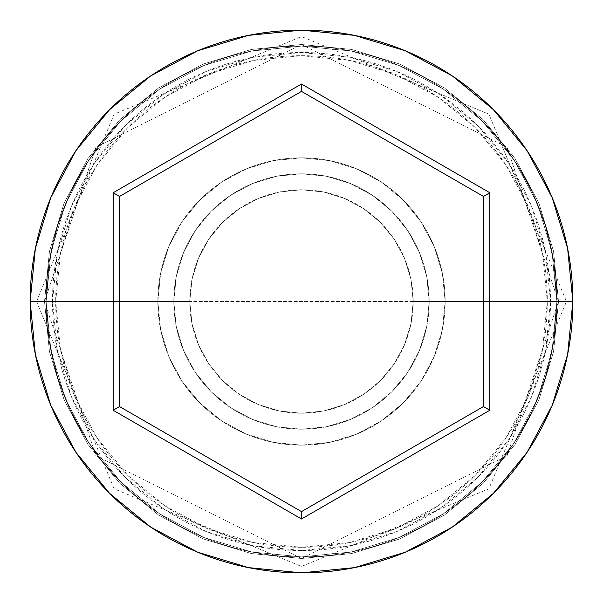 <?xml version="1.0" encoding="UTF-8"?>
<svg xmlns="http://www.w3.org/2000/svg" width="603" height="603" viewBox="0 0 603 603"><rect width="100%" height="100%" fill="white"/><g stroke="black" fill="none" stroke-linecap="round" stroke-linejoin="round"><path stroke-width="0.45" stroke-dasharray="3.02 2.26" d="M556.886 301.5L550.501 301.5A249.001 249.001 0 0 0 301.5 52.499A249.001 249.001 0 0 0 52.499 301.5L46.114 301.5A255.386 255.386 0 0 1 301.5 46.114A255.386 255.386 0 0 1 556.886 301.5L46.114 301.5L49.092 340.416L46.114 301.5L189.764 301.5A111.736 111.736 0 0 0 301.5 413.236A111.736 111.736 0 0 0 413.236 301.5L410.99 323.766L404.447 344.939L394.121 363.986L380.425 380.583L372.511 387.767L363.918 394.174L344.848 404.485L323.721 410.997L301.462 413.236L279.181 410.982L258.092 404.455L239.187 394.241L230.55 387.812L222.62 380.636L208.932 364.076L198.568 344.961L192.01 323.758L189.764 301.5L192.01 323.758L198.568 344.961L208.932 364.076L222.62 380.636L239.187 394.241L258.092 404.455L279.181 410.982L301.462 413.236L323.721 410.997L344.848 404.485L363.918 394.174L380.425 380.583L394.121 363.986L404.447 344.939L410.99 323.766L413.236 301.5L556.886 301.5L553.856 340.763L545.316 377.493L532.735 409.912L525.364 424.414L517.487 437.778L525.311 424.504L532.743 409.904L545.391 377.259L553.886 340.567L556.886 301.5L547.313 301.5A245.813 245.813 0 0 0 301.5 55.687A245.813 245.813 0 0 0 55.687 301.5L46.114 301.5A255.386 255.386 0 0 1 301.5 46.114A255.386 255.386 0 0 1 556.886 301.5A255.386 255.386 0 0 0 301.5 46.114A255.386 255.386 0 0 0 46.114 301.5L30.15 301.5A271.35 271.35 0 0 1 301.5 30.15A271.35 271.35 0 0 1 572.85 301.5L556.886 301.5L553.908 262.584L556.886 301.5A255.386 255.386 0 0 0 301.5 46.114A255.386 255.386 0 0 0 46.114 301.5A255.386 255.386 0 0 1 301.5 46.114A255.386 255.386 0 0 1 556.886 301.5A255.386 255.386 0 0 0 301.5 46.114A255.386 255.386 0 0 0 46.114 301.5L49.145 262.237L57.684 225.507L70.265 193.088L85.513 165.222L70.257 193.096L57.609 225.741L49.114 262.433L46.114 301.5A255.386 255.386 0 0 1 301.5 46.114A255.386 255.386 0 0 1 556.886 301.5A255.386 255.386 0 0 0 301.5 46.114A255.386 255.386 0 0 0 46.114 301.5A255.386 255.386 0 0 1 301.5 46.114A255.386 255.386 0 0 1 556.886 301.5A255.386 255.386 0 0 1 301.5 556.886A255.386 255.386 0 0 1 46.114 301.5A255.386 255.386 0 0 0 301.5 556.886A255.386 255.386 0 0 0 556.886 301.5L551.979 351.323L537.446 399.231L513.846 443.386L482.083 482.083L443.386 513.846L399.231 537.446L351.323 551.979L301.5 556.886L251.677 551.979L203.769 537.446L159.614 513.846L120.917 482.083L89.154 443.386L65.554 399.231L51.021 351.323L46.114 301.5L51.021 251.677L65.554 203.769L89.154 159.614L120.917 120.917L159.614 89.154L203.769 65.554L251.677 51.021L301.5 46.114L351.323 51.021L399.231 65.554L443.386 89.154L482.083 120.917L513.846 159.614L537.446 203.769L551.979 251.677L556.886 301.5A255.386 255.386 0 0 1 301.5 556.886A255.386 255.386 0 0 1 46.114 301.5A255.386 255.386 0 0 0 301.5 556.886A255.386 255.386 0 0 0 556.886 301.5L551.979 251.677L537.446 203.769L513.846 159.614L482.083 120.917L443.386 89.154L399.231 65.554L351.323 51.021L301.5 46.114L251.677 51.021L203.769 65.554L159.614 89.154L120.917 120.917L89.154 159.614L65.554 203.769L51.021 251.677L46.114 301.5L51.021 351.323L65.554 399.231L89.154 443.386L120.917 482.083L159.614 513.846L203.769 537.446L251.677 551.979L301.5 556.886L351.323 551.979L399.231 537.446L443.386 513.846L482.083 482.083L513.846 443.386L537.446 399.231L551.979 351.323L556.886 301.5L551.979 351.323L537.446 399.231L513.846 443.386L482.083 482.083L443.386 513.846L399.231 537.446L351.323 551.979L301.5 556.886L251.677 551.979L203.769 537.446L159.614 513.846L120.917 482.083L89.154 443.386L65.554 399.231L51.021 351.323L46.114 301.5L51.021 251.677L65.554 203.769L89.154 159.614L120.917 120.917L159.614 89.154L203.769 65.554L251.677 51.021L301.5 46.114L351.323 51.021L399.231 65.554L443.386 89.154L482.083 120.917L513.846 159.614L537.446 203.769L551.979 251.677L556.886 301.5A255.386 255.386 0 0 1 301.5 556.886A255.386 255.386 0 0 1 46.114 301.5L49.092 340.416L57.564 377.124L70.25 409.874L77.614 424.369L85.422 437.635L93.518 449.717L101.598 460.443L116.673 477.749L101.643 460.496L93.571 449.793L85.475 437.718L77.644 424.429L70.242 409.867L57.579 377.176L49.099 340.446L46.114 301.5A255.386 255.386 0 0 0 301.5 556.886A255.386 255.386 0 0 0 556.886 301.5L553.856 340.763L545.316 377.493L532.735 409.912L517.487 437.778L509.445 449.77L493.586 469.805L474.847 489.041L493.533 469.865L509.422 449.793L517.487 437.778L532.743 409.904L545.391 377.259L553.886 340.567L556.886 301.5L572.85 301.5A271.35 271.35 0 0 1 301.5 572.85A271.35 271.35 0 0 1 30.15 301.5L46.114 301.5A255.386 255.386 0 0 0 301.5 556.886A255.386 255.386 0 0 0 556.886 301.5A255.386 255.386 0 0 1 301.5 556.886A255.386 255.386 0 0 1 46.114 301.5L55.687 301.5L60.413 349.454L74.403 395.568L97.113 438.064L127.685 475.315L164.936 505.887L207.432 528.597L253.546 542.587L301.5 547.313L349.454 542.587L395.568 528.597L438.064 505.887L475.315 475.315L505.887 438.064L528.597 395.568L542.587 349.454L547.313 301.5L542.587 253.546L528.597 207.432L505.887 164.936L475.315 127.685L438.064 97.113L395.568 74.403L349.454 60.413L301.5 55.687L253.546 60.413L207.432 74.403L164.936 97.113L127.685 127.685L97.113 164.936L74.403 207.432L60.413 253.546L55.687 301.5A245.813 245.813 0 0 0 301.5 547.313A245.813 245.813 0 0 0 547.313 301.5L413.236 301.5L410.997 279.249L404.432 258.046L394.045 238.894L380.38 222.371L363.813 208.759L344.908 198.545L323.819 192.018L301.508 189.764L279.279 192.003L258.174 198.508L239.097 208.819L222.582 222.409L208.902 238.969L198.553 258.069L192.025 279.166L189.764 301.5L46.114 301.5L556.886 301.5L553.908 262.584L545.436 225.876L532.75 193.126L517.578 165.365L501.402 142.557L486.327 125.251L501.357 142.504L517.525 165.282L532.758 193.133L545.421 225.824L553.901 262.554L556.886 301.5A255.386 255.386 0 0 1 301.5 556.886A255.386 255.386 0 0 1 46.114 301.5L49.145 262.237L57.684 225.507L70.265 193.088L77.636 178.586L85.513 165.222L101.59 142.564L116.733 125.198L128.153 113.959L116.688 125.243L101.681 142.459L85.513 165.222L77.689 178.496L70.257 193.096L57.609 225.741L49.114 262.433L46.114 301.5L52.499 301.5L57.277 252.921L71.448 206.211L94.46 163.164L125.432 125.432L163.164 94.46L206.211 71.448L252.921 57.277L301.5 52.499L350.079 57.277L396.789 71.448L439.836 94.46L477.568 125.432L508.54 163.164L531.552 206.211L545.723 252.921L550.501 301.5L545.723 350.079L531.552 396.789L508.54 439.836L477.568 477.568L439.836 508.54L396.789 531.552L350.079 545.723L301.5 550.501L252.921 545.723L206.211 531.552L163.164 508.54L125.432 477.568L94.46 439.836L71.448 396.789L57.277 350.079L52.499 301.5A249.001 249.001 0 0 0 301.5 550.501A249.001 249.001 0 0 0 550.501 301.5L556.886 301.5M173.807 301.5A127.693 127.693 0 0 1 301.5 173.807A127.693 127.693 0 0 1 429.193 301.5A127.693 127.693 0 0 0 301.5 173.807A127.693 127.693 0 0 0 173.807 301.5L176.257 326.411L183.523 350.366L195.327 372.443L211.208 391.792L230.557 407.673L252.634 419.477L276.589 426.743L301.5 429.193L326.411 426.743L350.366 419.477L372.443 407.673L391.792 391.792L407.673 372.443L419.477 350.366L426.743 326.411L429.193 301.5L426.743 276.589L419.477 252.634L407.673 230.557L391.792 211.208L372.443 195.327L350.366 183.523L326.411 176.257L301.5 173.807L276.589 176.257L252.634 183.523L230.557 195.327L211.208 211.208L195.327 230.557L183.523 252.634L176.257 276.589L173.807 301.5A127.693 127.693 0 0 0 301.5 429.193A127.693 127.693 0 0 0 429.193 301.5A127.693 127.693 0 0 1 301.5 429.193A127.693 127.693 0 0 1 173.807 301.5L176.257 276.589L183.523 252.634L195.327 230.557L211.208 211.208L230.557 195.327L252.634 183.523L276.589 176.257L301.5 173.807L326.411 176.257L350.366 183.523L372.443 195.327L391.792 211.208L407.673 230.557L419.477 252.634L426.743 276.589L429.193 301.5L426.743 326.411L419.477 350.366L407.673 372.443L391.792 391.792L372.443 407.673L350.366 419.477L326.411 426.743L301.5 429.193L276.589 426.743L252.634 419.477L230.557 407.673L211.208 391.792L195.327 372.443L183.523 350.366L176.257 326.411L173.807 301.5M157.843 301.5A143.657 143.657 0 0 1 301.5 157.843A143.657 143.657 0 0 1 445.157 301.5A143.657 143.657 0 0 0 301.5 157.843A143.657 143.657 0 0 0 157.843 301.5L160.602 329.524L168.78 356.471L182.053 381.315L199.917 403.083L221.685 420.947L246.529 434.22L273.476 442.398L301.5 445.157L329.524 442.398L356.471 434.22L381.315 420.947L403.083 403.083L420.947 381.315L434.22 356.471L442.398 329.524L445.157 301.5L442.398 273.476L434.22 246.529L420.947 221.685L403.083 199.917L381.315 182.053L356.471 168.78L329.524 160.602L301.5 157.843L273.476 160.602L246.529 168.78L221.685 182.053L199.917 199.917L182.053 221.685L168.78 246.529L160.602 273.476L157.843 301.5A143.657 143.657 0 0 0 301.5 445.157A143.657 143.657 0 0 0 445.157 301.5A143.657 143.657 0 0 1 301.5 445.157A143.657 143.657 0 0 1 157.843 301.5L160.602 273.476L168.78 246.529L182.053 221.685L199.917 199.917L221.685 182.053L246.529 168.78L273.476 160.602L301.5 157.843L329.524 160.602L356.471 168.78L381.315 182.053L403.083 199.917L420.947 221.685L434.22 246.529L442.398 273.476L445.157 301.5L442.398 329.524L434.22 356.471L420.947 381.315L403.083 403.083L381.315 420.947L356.471 434.22L329.524 442.398L301.5 445.157L273.476 442.398L246.529 434.22L221.685 420.947L199.917 403.083L182.053 381.315L168.78 356.471L160.602 329.524L157.843 301.5M123.095 484.247L116.688 477.757L123.095 484.247M131.439 492.025L128.145 489.041L131.439 492.025M471.576 492.018L474.855 489.041L471.576 492.018M474.855 113.959L486.312 125.243L470.423 109.957L486.312 125.243L501.357 142.504L509.429 153.207L517.525 165.282L525.356 178.571L532.758 193.133L545.421 225.824L553.901 262.554L545.436 225.876L532.75 193.126L525.386 178.631L517.578 165.365L509.482 153.283L501.402 142.557L486.327 125.251L474.855 113.959M132.577 109.957L123.057 118.791L109.467 133.135L93.578 153.207L85.513 165.222L93.555 153.23L109.414 133.195L123.095 118.761L132.577 109.957L470.423 109.957M558.484 301.5L507.085 147.313L301.5 44.516L95.915 147.313L44.516 301.5L36.534 301.5L44.516 301.5L95.915 147.313L301.5 44.516L507.085 147.313L558.484 301.5L566.466 301.5L558.484 301.5L566.466 301.5L558.484 301.5L507.085 455.687L301.5 558.484L95.915 455.687L44.516 301.5L36.534 301.5L44.516 301.5L95.915 455.687L301.5 558.484L507.085 455.687L558.484 301.5L553.546 351.632L538.924 399.842L515.173 444.275L483.214 483.214L444.275 515.173L399.842 538.924L351.632 553.546L301.5 558.484L251.368 553.546L203.158 538.924L158.725 515.173L119.786 483.214L87.827 444.275L64.076 399.842L49.454 351.632L44.516 301.5L49.454 251.368L64.076 203.158L87.827 158.725L119.786 119.786L158.725 87.827L203.158 64.076L251.368 49.454L301.5 44.516L351.632 49.454L399.842 64.076L444.275 87.827L483.214 119.786L515.173 158.725L538.924 203.158L553.546 251.368L558.484 301.5L553.546 251.368L538.924 203.158L515.173 158.725L483.214 119.786L444.275 87.827L399.842 64.076L351.632 49.454L301.5 44.516L251.368 49.454L203.158 64.076L158.725 87.827L119.786 119.786L87.827 158.725L64.076 203.158L49.454 251.368L44.516 301.5L49.454 351.632L64.076 399.842L87.827 444.275L119.786 483.214L158.725 515.173L203.158 538.924L251.368 553.546L301.5 558.484L351.632 553.546L399.842 538.924L444.275 515.173L483.214 483.214L515.173 444.275L538.924 399.842L553.546 351.632L558.484 301.5M57.579 377.176L49.099 340.446L57.564 377.124L70.25 409.874L85.422 437.635L101.598 460.443L116.673 477.749L101.643 460.496L85.475 437.718L70.242 409.867L57.579 377.176M128.145 489.041L116.688 477.757L128.145 489.041M501.319 460.541L517.487 437.778L501.41 460.436L486.267 477.802L474.847 489.041L486.312 477.757L501.319 460.541M470.423 493.043L474.855 489.041L470.423 493.043L132.577 493.043M413.236 301.5L411.088 279.702L404.726 258.74L394.4 239.421L380.508 222.492L363.579 208.6L344.26 198.274L323.298 191.912L301.5 189.764L279.702 191.912L258.74 198.274L239.421 208.6L222.492 222.492L208.6 239.421L198.274 258.74L191.912 279.702L189.764 301.5L191.912 323.298L198.274 344.26L208.6 363.579L222.492 380.508L239.421 394.4L258.74 404.726L279.702 411.088L301.5 413.236L323.298 411.088L344.26 404.726L363.579 394.4L380.508 380.508L394.4 363.579L404.726 344.26L411.088 323.298L413.236 301.5A111.736 111.736 0 0 0 301.5 189.764A111.736 111.736 0 0 0 189.764 301.5L192.025 279.166L198.553 258.069L208.902 238.969L222.582 222.409L230.512 215.218L239.097 208.819L258.174 198.508L279.279 192.003L301.508 189.764L323.819 192.018L344.908 198.545L363.813 208.759L372.435 215.173L380.38 222.371L394.045 238.894L404.432 258.046L410.997 279.249L413.236 301.5M483.463 196.442L301.5 91.385L119.537 196.442L119.537 406.558L301.5 511.615L483.463 406.558L483.463 196.442L301.5 91.385L119.537 196.442L119.537 406.558L301.5 511.615L483.463 406.558L483.463 196.442M36.534 301.5L114.103 114.186L301.5 36.534L488.897 114.178L566.466 301.5L488.897 488.822L301.5 566.466L114.103 488.814L36.534 301.5"/><path stroke-width="0.9" d="M30.15 301.5A271.35 271.35 0 0 1 301.5 30.15A271.35 271.35 0 0 1 572.85 301.5A271.35 271.35 0 0 0 301.5 30.15A271.35 271.35 0 0 0 30.15 301.5L35.366 354.436L50.803 405.344L75.88 452.258L109.625 493.375L150.742 527.12L197.656 552.197L248.564 567.634L301.5 572.85L354.436 567.634L405.344 552.197L452.258 527.12L493.375 493.375L527.12 452.258L552.197 405.344L567.634 354.436L572.85 301.5L567.634 248.564L552.197 197.656L527.12 150.742L493.375 109.625L452.258 75.88L405.344 50.803L354.436 35.366L301.5 30.15L248.564 35.366L197.656 50.803L150.742 75.88L109.625 109.625L75.88 150.742L50.803 197.656L35.366 248.564L30.15 301.5A271.35 271.35 0 0 0 301.5 572.85A271.35 271.35 0 0 0 572.85 301.5A271.35 271.35 0 0 1 301.5 572.85A271.35 271.35 0 0 1 30.15 301.5M301.5 518.987L113.153 410.244L113.153 192.756L301.5 84.013L489.847 192.756L489.847 410.244L301.5 518.987L489.847 410.244L489.847 192.756L483.463 196.442L483.463 406.558L301.5 511.615L119.537 406.558L119.537 196.442L301.5 91.385L483.463 196.442L483.463 406.558L489.847 410.244L483.463 406.558L301.5 511.615L301.5 518.987L301.5 511.615L119.537 406.558L113.153 410.244L301.5 518.987M483.463 196.442L489.847 192.756L301.5 84.013L301.5 91.385L483.463 196.442M301.5 91.385L301.5 84.013L113.153 192.756L119.537 196.442L301.5 91.385M119.537 196.442L113.153 192.756L113.153 410.244L119.537 406.558L119.537 196.442"/></g></svg>
